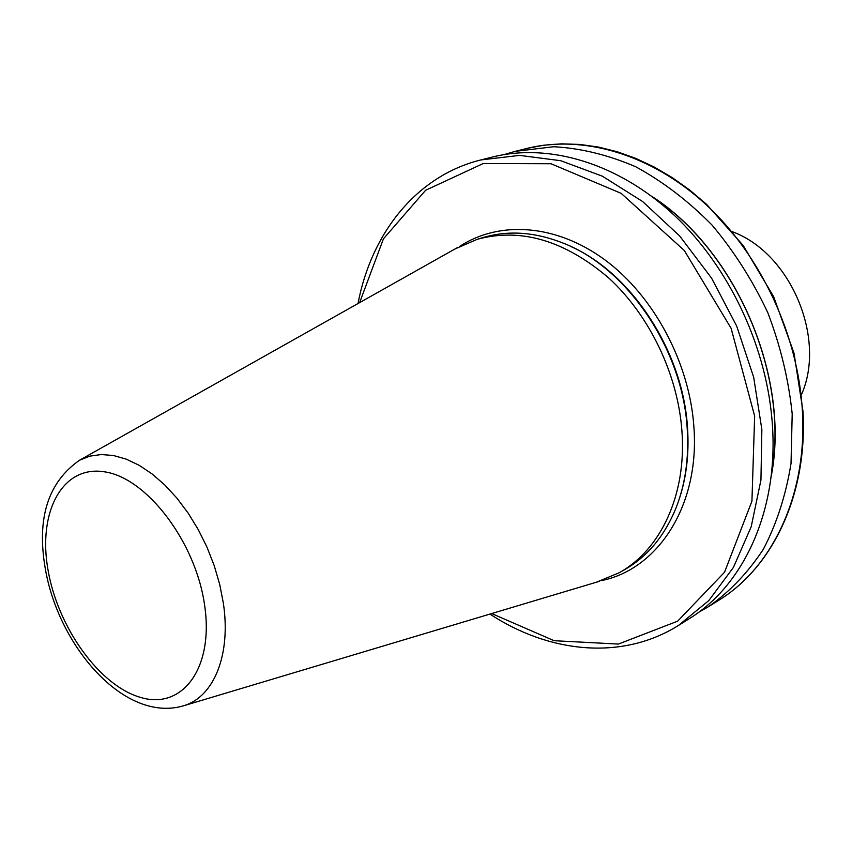 <?xml version="1.0" encoding="UTF-8"?>
<svg xmlns="http://www.w3.org/2000/svg" width="852" height="852" viewBox="0 0 852 852"><rect width="100%" height="100%" fill="white"/><g stroke="black" fill="none" stroke-linecap="round" stroke-linejoin="round"><path stroke-width="1.28" d="M454.989 248.965L477.344 239.274C520.87 227.537 564.684 240.456 608.775 278.018C649.543 315.346 677.862 374.411 681.93 431.048C686.797 494.788 660.428 550.222 619.021 572.821L596.538 582.172M477.344 239.274L483.073 237.559C508.42 230.051 535.333 231.989 563.832 243.374C627.594 268.263 682.729 349.565 687.202 428.492C689.087 457.588 685.391 484 676.126 507.717C664.539 536.132 647.243 556.857 624.239 569.881L619.021 572.821M651.407 196.088C736.565 250.232 791.114 378.639 770.964 477.525M504.107 154.585L515.268 151.336L553.832 146.725C580.883 148.237 608.179 154.915 635.709 166.758C662.835 181.54 688.256 200.944 711.942 224.971C734.083 251.287 752.71 280.553 767.822 312.748C780.507 345.976 788.632 379.694 792.2 413.902L791.029 463.445C785.938 495.012 776.715 523.607 763.371 549.221C747.981 572.629 729.738 591.746 708.651 606.581L698.565 612.354M358.021 303.536C371.206 233.682 416.138 175.991 480.816 159.942L492.712 156.97C548.901 142.902 618.03 162.924 674.07 215.109C729.93 267.421 768.057 349.309 772.551 427.246C777.823 512.489 742.763 586.133 688.938 618.893L678.533 625.4C622.077 660.811 549.359 653.09 489.943 614.079M732.539 231.797C790.411 253.044 826.472 337.935 801.583 394.348M459.643 246.42C499.165 220.444 555.994 223.874 604.909 259.881C653.718 295.91 689.47 362.494 693.879 426.639C699.993 505.332 658.106 569.072 601.597 580.595M204.597 605.08C195.704 541.893 146.768 477.919 104.647 471.848C62.377 464.809 37.69 511.956 47.968 569.679C57.691 627.328 99.407 685.817 140.772 697.479C182.221 710.046 214.108 668.383 204.597 605.08M183.872 705.69C124.552 723.668 58.149 646.029 45.199 568.05C36.615 518.154 48.074 482.211 79.587 460.208L89.971 456.118L101.345 454.531L113.508 455.522L126.203 459.122L139.174 465.309L152.146 473.989L164.83 485.012L176.928 498.154L188.175 513.16L198.303 529.678L207.068 547.346L214.257 565.771L219.731 584.515L223.352 603.141C231.19 655.071 213.777 696.872 183.872 705.69L599.382 581.32M571.309 246.707C632.163 273.939 683.144 352.227 687.521 427.842C689.247 453.978 686.371 478.036 678.916 500.028M653.346 197.547C736.692 251.883 790.006 377.404 771.252 475.118M708.651 606.581L718.662 600.33C772.189 567.73 807.227 495.257 802.446 411.825C798.399 335.539 761.155 255.632 706.159 204.682C650.992 153.861 582.598 134.488 526.717 148.472L515.268 151.336M480.816 159.942L519.635 155.383L560.701 160.698L602.332 176.172L642.632 201.541L679.672 235.993L711.558 278.114L736.65 325.986L753.679 377.276L761.858 429.483L760.942 480.049L751.219 526.674L733.455 567.368L708.768 600.617L678.533 625.4M491.689 613.557L554.119 640.704L618.36 644.069L677.659 621.161L724.551 572.224L751.933 501.168L754.648 416.074L731.122 328.339L684.305 250.488L621.183 193.361L551.031 163.744L483.254 163.509L425.606 190.284L383.421 238.858L359.619 302.63M79.587 460.208L457.588 247.506M718.662 600.33C772.711 567.379 807.76 494.533 802.978 411.218L794.032 353.207L773.701 296.773L743.221 245.504L706.649 204.427L689.832 190.145L672.313 177.663L654.229 167.045L635.784 158.387L617.146 151.72L598.466 147.066L579.935 144.446L561.702 143.839L543.917 145.191L526.717 148.472"/></g></svg>
